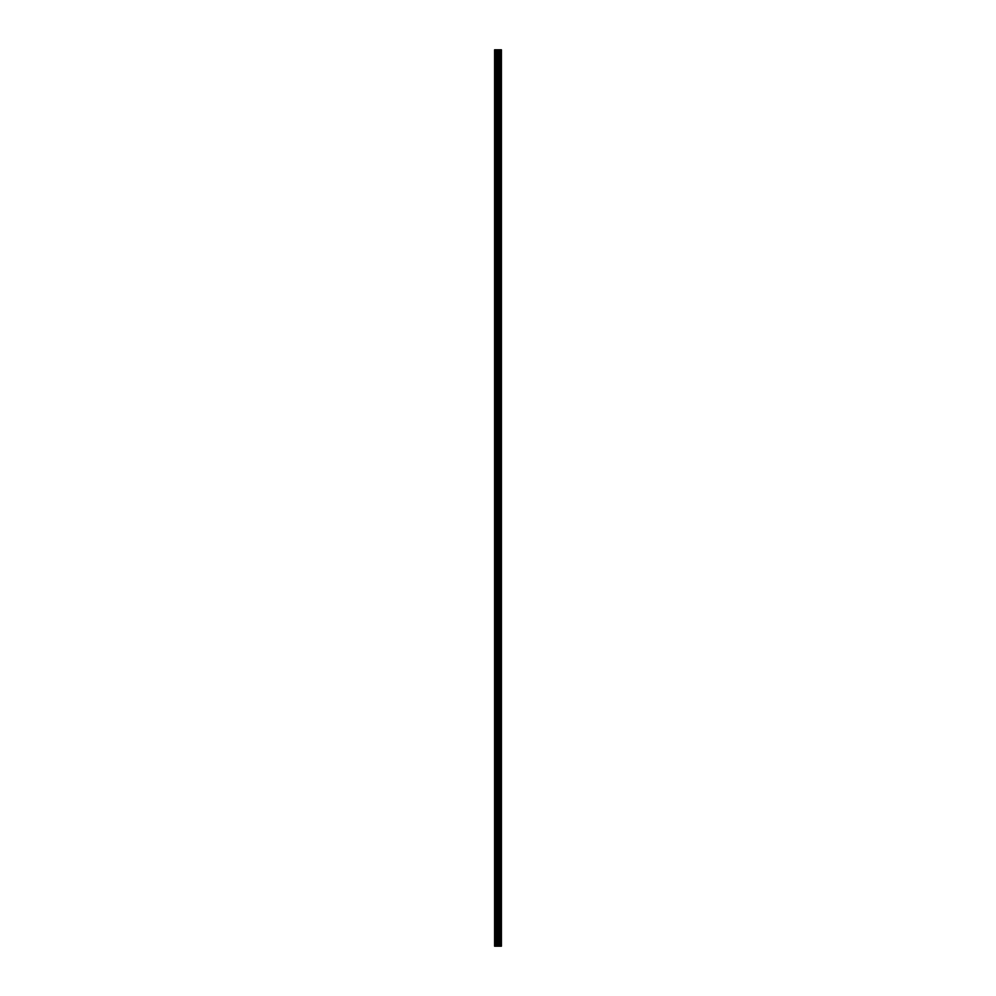 <?xml version="1.0" encoding="UTF-8"?>
<svg xmlns="http://www.w3.org/2000/svg" width="996" height="996" viewBox="0 0 996 996"><rect width="100%" height="100%" fill="white"/><g stroke="black" fill="none" stroke-linecap="round" stroke-linejoin="round"><path stroke-width="1.49" d="M497.191 946.2L501.411 946.2L501.411 49.8L494.589 49.8L494.589 946.2L497.191 946.2L497.191 49.8M499.145 49.8L499.145 946.2L499.108 49.8M500.515 49.8L500.515 946.2L500.478 49.8M501.15 946.2L501.15 49.8M498.473 946.2L498.473 49.8M498.386 946.2L498.386 49.8M494.987 946.2L494.987 49.8M501.287 946.2L501.287 49.8M500.191 946.2L500.191 49.8M500.079 946.2L500.079 49.8M499.544 946.2L499.544 49.8M499.432 946.2L499.432 49.8M498.336 946.2L498.336 49.8M498.187 946.2L498.187 49.8M497.34 946.2L497.34 49.8M496.083 946.2L496.083 49.8M495.933 946.2L495.933 49.8"/></g></svg>
